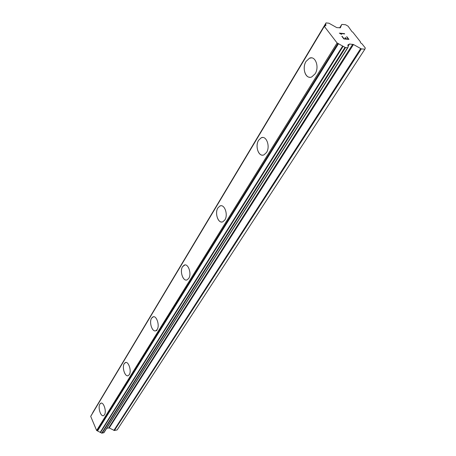 <?xml version="1.0" encoding="UTF-8"?>
<svg xmlns="http://www.w3.org/2000/svg" width="456" height="456" viewBox="0 0 456 456"><rect width="100%" height="100%" fill="white"/><g stroke="black" fill="none" stroke-linecap="round" stroke-linejoin="round"><path stroke-width="0.68" d="M309.789 77.275C304.688 77.309 302.311 67.18 306.05 61.417L309.464 58.225L311.494 57.878M315.102 73.838L311.767 76.916C305.845 79.794 301.598 68.183 306.039 61.417L309.453 58.225C315.347 55.301 319.656 67.095 315.102 73.838M262.593 155.148C257.885 155.524 255.217 145.435 258.626 140.249L261.231 137.792L262.656 137.495M266.521 152.481L263.978 154.84C258.808 157.451 254.699 146.165 258.615 140.249L261.22 137.792C266.361 135.141 270.533 146.587 266.521 152.481M221.907 222.004C217.626 222.608 214.799 212.604 217.905 207.93L219.929 206.009L220.943 205.764M224.871 219.906L222.893 221.758C218.356 224.118 214.423 213.14 217.894 207.93L219.923 206.009C224.432 203.604 228.427 214.725 224.871 219.906M186.487 280.024C182.622 280.771 179.732 270.898 182.56 266.68L184.897 264.953M188.761 278.354L187.199 279.83C183.192 281.973 179.453 271.291 182.554 266.68L184.156 265.147C188.134 262.964 191.93 273.771 188.761 278.354M155.388 330.856C151.899 331.677 149.021 321.959 151.597 318.151L153.421 316.76M157.16 329.511L155.906 330.703C152.355 332.658 148.804 322.261 151.586 318.157L152.874 316.914C156.402 314.925 160.005 325.424 157.16 329.511M127.862 375.755C124.722 376.616 121.889 367.069 124.237 363.626L125.691 362.486M129.276 374.655L128.25 375.63C125.086 377.414 121.724 367.302 124.231 363.626L125.28 362.605C128.427 360.787 131.835 371.002 129.276 374.655M103.347 415.695C100.508 416.567 97.749 407.208 99.898 404.084L101.067 403.144M104.481 414.789L103.637 415.598C100.799 417.234 97.618 407.39 99.892 404.084L100.759 403.241C103.575 401.571 106.801 411.5 104.481 414.789M155.895 330.708L156.944 330.549M106.721 428.292L109.235 427.945L114.376 430.521L117.146 429.917L364.88 49.191L361.334 48.9L353.463 44.523L349.507 43.993L347.865 44.979L348.202 46.768L347.854 47.681L345.517 47.618L337.092 42.972L324.319 26.351L325.96 25.405L325.658 23.746L326.034 22.903L328.924 23.205L336.75 27.611L340.358 27.799L341.704 24.533L342.091 24.407L345.631 24.767L348.099 26.197L351.986 31.692L352.819 32.171L360.451 41.838L360.308 42.237L361.141 43.291L361.978 43.776L365.296 47.977L364.88 49.191M90.949 415.906L90.704 416.379L96.632 430.498L101.722 433.126L103.951 432.67L347.831 47.715M92.95 412.258L92.386 413.507M343.978 38.68L346.018 38.863L343.972 38.686L342.171 36.372L343.978 38.68M346.018 38.863L345.044 37.609M345.374 37.631L346.355 38.891L345.369 37.637M346.355 38.891L348.39 39.073L346.349 38.902M348.39 39.073L346.594 36.776M348.948 39.398L346.919 36.805L348.96 39.404L343.87 38.948L341.846 36.343M341.555 34.394L339.361 33.14L344.445 33.613L339.367 33.145M340.25 33.499L340.911 33.875L340.25 33.499L344.679 33.909L344.445 33.613M344.662 33.909L344.44 33.624M347.905 46.045L348.874 44.511M97.618 430.823L338.557 43.645M96.632 430.498L337.092 42.972M90.704 416.379L324.319 26.351M114.376 430.521L361.334 48.9M113.869 430.435L360.61 48.649M109.235 427.945L353.463 44.523M108.722 427.865L352.733 44.266M348.036 46.312L349.507 43.993M103.694 432.847L347.563 47.783M102.11 433.189L345.517 47.618M101.722 433.126L344.964 47.418M100.519 432.482L343.089 46.341M100.274 432.248L342.678 46.016M97.156 430.777L337.913 43.445M90.926 415.946L324.478 25.981M324.609 25.878L325.715 24.031M92.42 413.278L325.658 23.746M92.927 412.298L326.029 22.914L92.933 412.287M341.704 24.533L339.64 27.896L341.698 24.55M347.945 46.124L349.022 44.42M103.951 432.67L347.854 47.681M90.932 415.929L324.49 25.969"/></g></svg>
